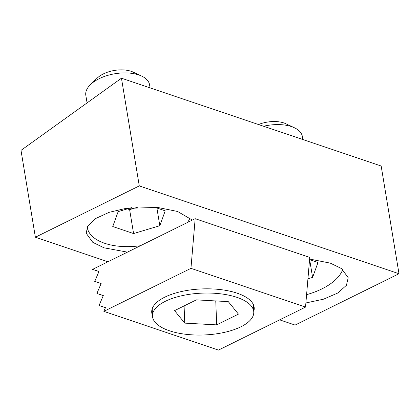 <?xml version="1.0" encoding="UTF-8"?>
<svg xmlns="http://www.w3.org/2000/svg" width="420" height="420" viewBox="0 0 420 420"><rect width="100%" height="100%" fill="white"/><g stroke="black" fill="none" stroke-linecap="round" stroke-linejoin="round"><path stroke-width="0.63" d="M305.881 302.957L323.5 299.192L337.99 292.924L346.437 285.264L348.206 277.741L341.581 268.616L330.356 263.146L309.614 259.04M192.35 220.075L177.581 211.475L157.479 207.428L125.942 208.378L109.121 212.336L95.566 218.558L87.77 225.981L86.173 233.231L92.799 242.351L104.018 247.821L127.449 252.137M121.454 78.199L21 150.376L35.38 237.227L139.282 185.897L399 273.74L381.171 166.036L121.454 78.199L139.282 185.897M279.694 319.862L295.097 325.07L399 273.74M35.38 237.227L107.945 261.776M152.45 315.32A51.298 21.189 -2.2 0 1 151.709 312.07A51.298 21.189 -2.2 0 1 164.777 297.166A51.298 21.189 -2.2 0 1 220.894 289.643A51.298 21.189 -2.2 0 1 254.231 308.102A51.298 21.189 -2.2 0 1 253.743 311.393M190.948 268.343L103.866 311.367L218.447 350.123L305.529 307.099L190.948 268.343L195.169 218.684L92.573 269.367L98.952 271.53M103.866 311.367L105.473 307.587L99.057 305.524L103.315 295.538L96.894 293.47L101.152 283.49L94.731 281.421L98.989 271.435L92.573 269.367M195.169 218.684L309.75 257.434L305.529 307.099M94.731 281.421L101.115 283.579M96.894 293.47L103.273 295.627M99.057 305.524L105.436 307.681M169.334 330.74A50.684 20.937 177.8 0 0 224.159 332.43A50.684 20.937 177.8 0 0 253.769 312.086A50.684 20.937 177.8 0 0 236.912 297.355A50.684 20.937 177.8 0 0 182.086 295.664A50.684 20.937 177.8 0 0 152.476 316.008A50.684 20.937 177.8 0 0 169.334 330.74M174.584 310.627L184.748 323.127L216.683 324.87L238.45 314.113L228.281 301.618L196.345 299.875L174.584 310.627M184.086 305.933L184.748 323.127M215.759 300.935L216.683 324.87M90.536 84.536L97.33 77.999A22.622 11.618 -9.4 0 1 131.108 71.29A22.622 11.618 -9.4 0 1 133.088 72.083L141.619 76.078A32.314 16.595 170.6 0 0 138.794 74.949A32.314 16.595 170.6 0 0 90.536 84.536A32.314 16.595 170.6 0 0 85.822 95.382L87.066 102.905M150.087 87.88L149.583 84.83A32.314 16.595 170.6 0 0 141.619 76.078M87.181 227.257L87.155 227.11A52.511 26.969 170.6 0 0 87.181 227.257A52.511 26.969 170.6 0 0 104.711 243.306A52.511 26.969 170.6 0 0 140.422 245.732M187.63 222.406A52.511 26.969 170.6 0 0 189.977 217.838M131.46 207.653L118.151 211.633L112.749 226.522L133.586 233.567L159.821 225.724L165.223 210.835L154.397 207.175M156.891 208.016L159.821 225.724M127.376 208.871L129.623 209.633L138.091 207.102M129.623 209.633L133.586 233.567M258.468 124.541A22.622 11.618 -9.4 0 1 283.883 122.96A22.622 11.618 -9.4 0 1 285.863 123.753L294.394 127.754A32.314 16.595 170.6 0 0 291.569 126.625A32.314 16.595 170.6 0 0 263.545 126.257M302.862 139.555L302.358 136.5A32.314 16.595 170.6 0 0 294.394 127.754M306.584 294.661A52.511 26.969 170.6 0 0 342.752 269.509M307.933 278.791L312.596 277.399L317.998 262.505L309.561 259.654M309.666 259.686L312.596 277.399M253.769 312.086L253.491 304.852M152.476 316.008L152.197 308.779"/></g></svg>
